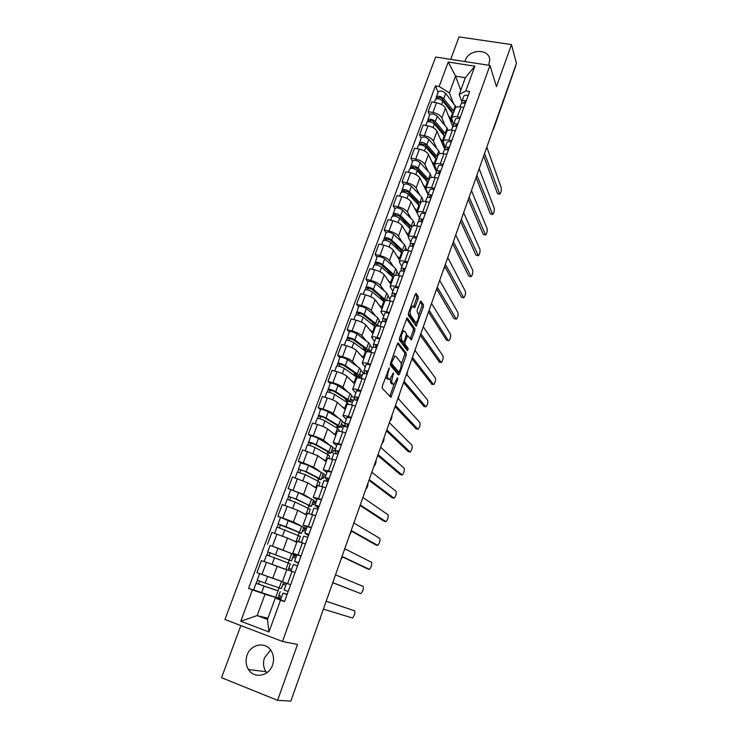 <?xml version="1.0" encoding="UTF-8"?>
<svg xmlns="http://www.w3.org/2000/svg" width="738" height="738" viewBox="0 0 738 738"><rect width="100%" height="100%" fill="white"/><g stroke="black" fill="none" stroke-linecap="round" stroke-linejoin="round"><path stroke-width="1.11" d="M389.304 367.847L382.321 386.048L382.21 388.225L390.9 397.376L397.662 379.267L397.533 377.764L393.972 384.341L392.33 383.437C391.555 382.118 391.684 379.839 392.708 376.611L393.363 372.856L389.756 379.498L388.05 378.557C387.247 377.21 387.376 374.895 388.419 371.62L389.304 367.847M488.694 65.239L489.755 59.695C489.211 48.274 468.787 48.994 465.244 60.433L464.894 61.558M266.778 672.798L265.957 671.691C263.328 667.429 262.848 662.789 264.518 657.77L270.615 650.003M247.11 655.086C245.348 660.307 245.819 665.132 248.521 669.56C254.112 678.951 268.955 676.22 272.534 665.058C274.176 660.104 273.807 655.482 271.418 651.211C266.04 641.257 250.8 643.748 247.11 655.086M418.123 298.862L418.271 296.658L416.177 293.383L415.199 294.305L408.483 313.032L408.345 315.246L416.214 326.242L423.344 306.99L423.492 304.831L420.743 300.938L417.302 309.812L417.154 311.989L418.391 313.844C419.036 317.026 418.326 319.868 416.26 322.368L415.42 322.165L410.466 314.932C409.765 311.704 410.476 308.807 412.597 306.252L414.645 307.811L418.123 298.862L416.509 298.475L416.656 296.27L415.273 294.111M489.967 65.433L496.453 86.678L511.471 44.575L516.443 63.385L290.864 701.1L277.58 700.353L297.506 644.486L282.488 641.47L489.967 65.433L435.632 57.038L224.952 619.486L282.488 641.47M398.409 342.976L397.385 344.009L390.513 363.17L390.393 365.356L398.529 375.052L399.535 373.991L406.158 355.347L406.287 353.225L398.114 342.902M407.385 350.624L399.424 340.153L399.553 337.949L407.016 317.958M407.348 318.032L414.94 328.89L414.802 331.03L411.343 339.95L407.634 335.596L405.07 341.971L404.931 344.129L408.179 348.437L407.607 350.679M240.865 625.566L221.557 677.678L277.58 700.353M511.471 44.575L459.008 36.9L450.687 59.363M515.613 65.728L493.556 129.132L515.687 65.996M319.822 619.228L320.218 618.103M295.071 572.504L286.814 569.635L282.396 581.747L290.634 584.727L286.547 583.343L284.13 589.985L288.189 591.489M286.731 569.874L266.436 562.356L261.972 574.422L280.606 580.99M261.972 574.422L256.953 572.614L261.427 560.576L266.436 562.356M296.861 555.004L292.811 553.214L301.086 555.945M270.44 545.511L292.017 553.721M293.632 554.413L296.611 555.686M296.501 555.991L293.835 555.059M305.458 543.878L297.174 541.258L292.811 553.214M296.777 542.347L287.525 538.085L271.898 532.375L267.488 544.266M306.999 527.153L303.087 525.05L311.399 527.522M301.445 533.454L303.724 527.2L277.885 516.268L293.429 522.006L300.311 525.493M303.715 527.218L306.464 528.611M306.224 529.266L304.268 528.602M315.716 515.613L307.395 513.261M306.704 515.152L297.737 510.29L282.239 504.534L277.885 516.268M317.008 499.654L313.244 497.237L321.584 499.46M308.161 504.949L307.958 505.512L311.307 506.416L313.567 500.216L298.503 492.661L288.143 488.621L303.576 494.405L309.748 498.058M313.539 500.299L316.196 501.868M315.836 502.855L314.093 502.292M325.845 487.698L317.488 485.595M316.51 488.279L307.829 482.827L292.451 477.034L288.143 488.621M326.888 472.495L323.272 469.765L331.639 471.748M300.689 462.92L298.29 461.324L303.253 462.874L313.585 467.136L319.342 471.047M323.235 473.695L325.818 475.447M325.338 476.757L323.696 476.241M335.855 460.134L327.46 458.28M326.196 461.739L317.792 455.706L302.543 449.866L298.29 461.324M336.657 445.66L333.17 442.634L341.565 444.387M310.624 436.112L308.299 434.35L313.253 435.844C317.977 437.348 321.381 438.806 323.484 440.208L328.917 444.396M332.82 447.403L335.32 449.331M335.283 451.139L333.142 450.494M345.735 432.911L342.718 432.016C339.517 431.093 337.727 430.835 337.321 431.25L337.303 431.296M335.772 435.512L327.635 428.916C325.559 427.459 322.165 425.992 317.451 424.507L312.506 423.04L308.299 434.35M346.297 419.147L342.949 415.835C343.373 415.365 345.172 415.586 348.364 416.481L351.38 417.357M320.449 409.618L318.198 407.708L323.133 409.147C327.838 410.605 331.214 412.09 333.253 413.603L338.438 418.086M342.294 421.435L344.794 423.603M345.504 425.927L342.46 425.033M355.495 406.02L352.478 405.162C349.295 404.286 347.487 404.092 347.054 404.59L347.035 404.645M345.227 409.59L337.358 402.45C335.338 400.891 331.98 399.396 327.285 397.948L322.349 396.537L318.198 407.708M355.827 392.967L352.616 389.36C353.059 388.806 354.877 388.963 358.059 389.821L361.066 390.66M351.657 395.771L354.849 398.788M330.144 383.446L327.967 381.389L332.893 382.773C337.58 384.194 340.919 385.706 342.912 387.321L347.866 392.109M353.17 400.282L351.666 399.858M365.125 379.461L362.127 378.64C358.945 377.801 357.127 377.671 356.666 378.253L356.639 378.317M354.572 383.981L346.961 376.297C344.997 374.646 341.666 373.114 336.989 371.712L332.072 370.356L327.967 381.389M365.245 367.09L362.155 363.207C362.635 362.57 364.461 362.662 367.635 363.483L370.633 364.286M339.729 357.589L337.626 355.393L342.543 356.722C347.211 358.096 350.513 359.646 352.45 361.362L357.201 366.435M360.9 370.402L363.502 373.179M362.229 375.384L360.753 374.978M374.646 353.225L371.657 352.432C368.483 351.639 366.648 351.574 366.159 352.238L366.14 352.303M363.816 358.677L356.454 350.467C354.535 348.714 351.242 347.155 346.583 345.79L341.676 344.489L337.626 355.393M374.553 341.519L371.583 337.367C372.09 336.657 373.926 336.685 377.1 337.46L380.088 338.235M349.203 332.045L347.164 329.701L352.063 330.975C356.722 332.321 359.987 333.89 361.878 335.707L366.435 341.076M370.042 345.329L372.229 347.902M371.186 350.762L369.729 350.375M384.055 327.312L381.066 326.547C377.902 325.79 376.057 325.781 375.541 326.528L375.513 326.602M372.939 333.659L365.827 324.941C363.963 323.096 360.707 321.5 356.067 320.181L351.168 318.927L347.164 329.701M383.742 316.261L380.9 311.842C381.435 311.049 383.28 311.021 386.444 311.759L389.433 312.497M358.557 306.796L356.592 304.324L361.482 305.541C366.113 306.842 369.351 308.447 371.186 310.357L375.568 316.012M379.083 320.55L381.186 323.281M378.723 326.085L377.561 324.72M393.345 301.704L390.365 300.975C387.21 300.255 385.356 300.311 384.812 301.132L384.784 301.215M381.961 308.936L375.098 299.72C373.28 297.774 370.061 296.159 365.43 294.868L360.541 293.678L356.592 304.324M392.828 291.289L390.107 286.612C390.67 285.744 392.524 285.661 395.688 286.362L398.658 287.073M367.81 281.851L365.9 279.241L370.78 280.412C375.402 281.676 378.603 283.309 380.393 285.311L384.599 291.242M388.013 296.058L390.051 298.936M402.524 276.409L399.562 275.708C396.407 275.025 394.544 275.136 393.972 276.03L393.944 276.123M390.882 284.499L384.249 274.794C382.487 272.756 379.295 271.114 374.683 269.868L369.812 268.724L365.9 279.241M401.813 266.612L399.212 261.686C399.793 260.745 401.656 260.606 404.811 261.27L407.773 261.944M376.952 257.193L375.107 254.453L379.978 255.569C384.572 256.806 387.745 258.457 389.489 260.551L393.529 266.769M396.841 271.842L398.806 274.868M411.601 251.409L408.64 250.745C405.494 250.09 403.621 250.256 403.022 251.234L402.994 251.326M399.701 260.339L393.299 250.164C391.583 248.042 388.428 246.363 383.834 245.154L378.972 244.057L375.107 254.453M410.688 242.221L408.197 237.055C408.806 236.04 410.688 235.846 413.824 236.474L416.786 237.119M385.983 232.821L384.203 229.961L389.055 231.031C393.64 232.221 396.786 233.909 398.474 236.086L402.367 242.571M405.568 247.903L407.099 250.459M420.568 226.704L417.616 226.068C414.47 225.45 412.588 225.671 411.97 226.723L411.933 226.824M408.418 236.455L402.247 225.819C400.577 223.605 397.45 221.907 392.865 220.727L388.022 219.684L384.203 229.961M419.461 218.116L417.081 212.71C417.717 211.621 419.608 211.372 422.745 211.963L425.688 212.581M394.913 208.734L393.197 205.754L398.04 206.769C402.607 207.931 405.716 209.638 407.358 211.898L411.103 218.651M414.202 224.241L415.024 225.727M429.424 202.295L426.481 201.686C423.344 201.105 421.463 201.373 420.817 202.498L420.771 202.609M417.035 212.848L411.084 201.76C409.461 199.454 406.361 197.738 401.804 196.594L396.97 195.588L393.197 205.754M428.132 194.288L425.863 188.642C426.527 187.489 428.418 187.184 431.546 187.747L434.488 188.338M403.732 184.924L402.081 181.825L406.915 182.793C411.463 183.919 414.544 185.653 416.14 187.996L419.738 195.007M422.736 200.837L423.022 201.409M438.178 178.162L435.245 177.581C432.117 177.037 430.217 177.36 429.553 178.55L429.507 178.67M428.049 194.518L419.83 177.969C418.243 175.589 415.18 173.836 410.632 172.729L405.808 171.779L402.081 181.825M436.702 170.727L434.544 164.86C435.226 163.633 437.136 163.282 440.254 163.808L443.187 164.371M412.459 161.382L410.863 158.163L415.679 159.094C420.217 160.183 423.261 161.945 424.82 164.371L428.28 171.631M446.831 154.316L443.907 153.762C440.789 153.255 438.879 153.624 438.188 154.879L438.141 155.008M436.398 171.65L428.464 154.454C426.924 151.991 423.889 150.22 419.359 149.15L414.553 148.237L410.863 158.163M445.18 147.443L443.132 141.345C443.833 140.054 445.743 139.657 448.861 140.146L451.785 140.681M421.084 138.117L419.553 134.777L424.35 135.663C428.87 136.714 431.887 138.504 433.409 141.013L436.721 148.513M455.392 130.746L452.468 130.22C449.359 129.74 447.449 130.165 446.73 131.484L446.684 131.613M444.857 149.528L437.007 131.207C435.512 128.661 432.505 126.871 427.994 125.829L423.197 124.971L419.553 134.777M453.566 124.418L451.61 118.108C452.339 116.742 454.257 116.3 457.366 116.761L460.281 117.268M429.617 115.11L428.132 111.659L432.929 112.499C437.431 113.523 440.42 115.331 441.887 117.914L445.079 125.663M463.842 107.444L460.936 106.945C457.828 106.493 455.909 106.964 455.171 108.348L455.125 108.486M452.828 126.715L445.448 108.228C443.999 105.608 441.02 103.79 436.527 102.776L431.739 101.964L428.132 111.659M382.902 321.371L382.754 318.973C383.216 318.456 384.609 318.567 386.961 319.296M364.286 372.552L364.046 373.197M280.837 599.044L265.016 594.238L257.165 615.575L267.479 619.45L275.302 598.02L280.625 599.625M267.912 618.25L257.165 615.575L240.791 621.239L252.424 589.865L265.016 594.238M275.302 598.02L280.523 600.169L268.955 631.959L240.791 621.239M461.684 103.302L461.859 101.687L459.211 94.482L465.337 77.702L455.577 76.134L449.424 92.859L439.147 86.494L435.457 85.885L248.549 588.435L252.424 589.865M439.147 86.494L448.224 62.038L474.838 66.18L465.853 90.894L459.211 94.482M280.523 600.169L284.499 601.636L469.626 91.521L465.853 90.894M460.733 90.313L455.577 76.134L448.224 62.038M449.424 92.859L453.335 103.071M278.872 595.354L280.422 595.917L279.591 598.195L278.014 597.715L280.929 598.786M254.093 590.132L248.549 588.435M438.049 92.361L435.457 85.885M278.014 590.778L279.075 587.863M288.161 562.974L289.195 560.142M298.244 535.373L299.158 532.873M308.198 508.113L309.001 505.936M318.041 481.176L318.715 479.313M327.755 454.562L328.327 453.012M337.358 428.271L337.81 427.025M346.842 402.293L347.192 401.343M356.223 376.629L356.399 376.131M268.955 631.959L267.479 619.45M465.337 77.702L474.838 66.18M385.882 376.094L386.417 378.114L388.05 378.557M387.874 379.12L386.417 378.114M390.365 379L390.716 382.994L392.33 383.437M392.173 383.981L390.716 382.994M389.747 396.407L394.138 384.24M401.241 364.258L404.562 354.932L404.692 352.801L397.57 343.576M397.717 374.074L398.437 372.136M391.804 362.164L391.721 363.686L398.843 372.247L400.365 369.203C401.371 366.03 401.509 363.76 400.771 362.395L395.965 356.417L394.931 356.242L391.804 362.164L390.956 361.934M397.413 371.86L390.384 363.603M393.114 355.919L394.433 356.113M406.472 318.696L413.354 328.493L414.94 328.89M410.273 338.843L413.206 330.633L413.354 328.493M403.289 342.128L403.317 343.714L406.583 348.022L408.179 348.437M406.509 349.471L406.583 348.022M404.682 331.187L403.806 331.002C401.61 333.622 400.882 336.537 401.62 339.738L403.455 342.174L404.461 341.159L406.49 333.668L404.682 331.187M403.086 330.818L403.806 331.002M399.599 337.838L399.996 339.323L401.62 339.738M402.136 341.832L399.996 339.323M413.584 306.621L416.509 298.475M411.859 306.067L411.075 305.809M408.465 313.087L408.843 314.536L410.466 314.932M414.655 321.971L413.824 321.759L408.843 314.536M418.723 315.126L421.758 306.602L421.905 304.453L420.18 301.75M415.162 325.098L416.131 322.423M282.885 584.367L284.434 584.893L285.209 582.78M268.733 576.839L282.414 581.692M283.669 582.217L281.335 588.592L265.163 583.094L257.211 580.216L259.638 573.657L265.938 575.843M282.405 581.729L259.638 573.657M276.888 590.501L258.374 584.155L259.684 581.157M276.925 590.4L256.058 583.324L257.571 580.372M280.228 591.645L277.875 598.094L253.614 589.911M280.422 595.917L278.844 595.428M258.549 584.228L256.427 583.435M287.137 594.367L285.329 593.961L287.054 594.607M287.193 594.21L282.986 593.121L287.036 594.644M282.986 593.121L280.56 599.8L284.61 601.35M326.187 601.23L354.637 610.815L326.178 601.276M288.42 583.933L286.547 583.343M323.401 609.127L352.496 618.01C354.609 615.427 355.319 613.029 354.637 610.815M292.783 557.208L294.296 557.836L295.108 555.603L293.604 554.958M294.296 557.836L292.746 557.301M289.647 570.594L290.329 568.73L288.798 568.14M288.18 559.616L267.7 551.923L270.099 545.437L278.023 548.214L293.77 554.515L291.455 560.862L267.7 551.923M288.134 559.745L291.455 560.862M269.066 555.815L270.182 552.799M267.912 562.882L284.739 569.035M332.534 583.297L333.041 582.808M284.711 569.09L286.75 569.828M288.097 570.05L290.357 563.869L274.49 557.79L266.566 554.985L264.149 561.498L265.735 562.107M286.778 569.754L264.149 561.498M266.935 555.096L268.051 552.079M302.571 530.373L304.028 531.102L304.84 528.888L303.373 528.159M304.028 531.102L302.488 530.585M300.043 542.043L298.632 541.175M298.235 532.116L278.06 523.971L280.431 517.578M298.106 532.467L301.436 533.473L299.416 532.421L285.957 526.683L278.06 523.971M279.462 527.725L280.532 524.819M340.984 559.404L342.589 556.969M294.084 541.102L295.79 541.895M298.493 541.554L300.357 536.443L276.934 527.006M296.861 542.107L290.91 539.644M277.322 527.061L278.392 524.183M291.565 571.267L293.798 572.051M293.456 564.459L297.497 565.825M291.058 571.046L293.429 564.441M332.773 582.623L360.614 593.573L332.746 582.697M298.503 563.057L296.879 562.171L298.613 562.753M298.429 563.26L294.554 561.332L298.632 562.707M294.554 561.332L296.944 554.773L301.021 556.12M360.614 593.573L361.002 593.536C363.059 591.018 363.76 588.638 363.105 586.406L335.513 574.865M303.752 536.148L307.82 537.375M367.22 568.73L341.952 556.664M307.174 533.878L308.899 534.404M307.165 533.897L308.613 535.188M308.419 535.714L304.849 533.048L308.936 534.294M307.229 526.609L311.298 527.79M342.035 556.424L369.424 569.321C371.426 566.867 372.109 564.515 371.482 562.255L344.747 548.758M312.239 503.86L313.65 504.691L314.453 502.495L313.032 501.665M313.65 504.691L312.119 504.183M307.958 505.512L309.084 505.613L307.552 504.654L294.342 498.454L288.29 496.37L290.634 490.041M311.307 506.416L296.169 498.999L288.29 496.37M289.73 499.977L290.754 497.2M349.351 535.77L351.546 531.203M308.752 513.427L310.237 509.349L295.062 501.997L287.183 499.358L284.933 505.419M306.833 514.801L301.934 512.559M287.58 499.377L288.604 496.628M321.786 477.661L323.161 478.584L323.954 476.416L322.58 475.493M323.161 478.584L321.63 478.095M317.967 478.113L317.691 478.879L318.844 478.879L317.377 477.8L304.416 471.158L298.401 469.1L300.707 462.864L308.558 465.401L323.29 473.556L321.067 479.645M317.691 478.879L321.058 479.682L319.185 478.298L306.242 471.665L298.401 469.1M299.868 472.569L300.855 469.912M357.616 512.384L359.821 506.157M318.881 485.641L319.997 482.578L318.124 481.213L305.154 474.626L297.294 472.071M316.676 487.827L312.239 485.595M297.718 472.034L298.687 469.414M331.233 451.776L332.561 452.781L333.345 450.641L332.017 449.626M332.561 452.781L331.03 452.311M327.654 451.601L327.303 452.569L328.493 452.477L327.072 451.259L314.37 444.193L308.65 442.532L310.661 436.029C312.257 435.927 314.858 436.748 318.484 438.473L332.893 447.219L330.698 453.224M327.303 452.569L330.689 453.27L328.89 451.73L316.205 444.654C312.571 442.948 309.96 442.127 308.383 442.173M309.886 445.503L310.827 442.966M365.808 489.229C367.303 487.744 368.031 485.687 367.985 483.076M328.89 458.206L329.637 456.13L327.838 454.608L315.126 447.588C311.482 445.881 308.871 445.051 307.294 445.097L305.218 450.697M326.399 461.176L322.238 458.898M307.728 445.023L308.65 442.532M313.927 508.196L318.023 509.275M375.587 544.801L351.057 530.926M317.331 505.936L319.056 506.406M317.312 505.973L318.604 507.661M318.299 508.51L315.015 505.115L319.12 506.24M317.358 498.777L321.454 499.81M351.196 530.539L377.755 545.364C379.701 542.974 380.365 540.64 379.766 538.362L353.88 522.956M323.973 480.586L328.087 481.536M383.861 521.12L360.061 505.493M327.349 478.344L329.093 478.759M327.331 478.39L328.475 480.475M327.617 481.37L325.052 477.532L329.176 478.528M327.358 471.287L331.482 472.182M360.255 504.94L385.992 521.655C387.884 519.34 388.539 517.024 387.957 514.718L362.902 497.449M333.899 453.326L338.032 454.138M392.053 497.68L368.954 480.337M337.257 451.093L339 451.462M337.229 451.158L338.216 453.621M336.288 453.584L334.969 450.291L339.102 451.167M337.238 444.138L341.38 444.903M369.203 479.635L394.147 498.205C395.983 495.945 396.629 493.648 396.075 491.324L371.823 472.237M340.559 426.186L341.851 427.274L342.616 425.162L341.334 424.064M341.851 427.274L340.329 426.822M337.229 425.411L336.805 426.564L338.022 426.38L336.657 425.042L324.203 417.551L318.493 415.974L320.486 409.507C322.119 409.295 324.72 410.088 328.29 411.869L340.67 419.461L342.386 421.195L340.218 427.118M336.805 426.564L338.641 427.413L340.2 427.173L338.474 425.475L326.039 417.985C322.451 416.214 319.849 415.411 318.244 415.577M319.775 418.769L320.679 416.343M373.908 466.324C375.374 464.903 376.094 462.874 376.066 460.226M336.731 425.088L337.201 425.485M338.77 431.103L339.166 430.005L337.441 428.317L324.969 420.872C321.381 419.11 318.779 418.308 317.174 418.455L317.165 418.483M336.011 434.848L332.045 432.486M317.608 418.345L318.493 415.974M343.696 426.398L347.847 427.071L347.008 424.202L348.788 424.498M400.162 474.497L377.755 455.475M345.652 426.416L344.766 423.381L348.917 424.147M346.998 417.321L351.159 417.957M378.05 454.626L402.21 475.004C404 472.8 404.627 470.53 404.101 468.178L380.642 447.302M349.784 400.891L351.03 402.072L351.795 399.987L350.55 398.797M351.03 402.072L349.36 401.592M346.685 399.526L346.196 400.872L347.441 400.586L346.131 399.138L333.917 391.241L328.216 389.738L330.2 383.308M346.196 400.872L348.013 401.74L349.609 401.38L347.949 399.535L335.753 391.629C332.22 389.802 329.628 389.018 327.976 389.295M349.627 401.315L351.758 395.476L350.116 393.594L337.976 385.596C334.452 383.751 331.86 382.976 330.209 383.271M345.236 398.557L346.417 400.273M329.554 392.358L330.412 390.042M381.933 443.658L381.943 443.658C383.373 442.293 384.083 440.282 384.064 437.625M348.53 404.332L346.925 402.348L334.701 394.489C331.159 392.662 328.567 391.878 326.925 392.146L325.015 397.302M345.504 408.834L341.694 406.38M327.377 391.989L328.216 389.738M346.565 399.433L345.08 399.009M353.373 399.793L357.552 400.347M408.179 451.545L386.444 430.881M356.694 397.588L358.456 397.865M356.666 397.671L357.22 400.236M355.043 399.645L354.434 396.795L358.603 397.45M356.639 390.826L360.817 391.334M386.804 429.885L410.19 452.043C411.924 449.894 412.542 447.643 412.044 445.272L389.36 422.653M358.899 375.891L360.107 377.155L360.864 375.089L359.655 373.815M360.107 377.155L355.817 375.642M356.039 373.945L355.476 375.476L356.749 375.107L355.495 373.539L343.511 365.236L337.82 363.816L339.794 357.413M355.476 375.476L357.275 376.371L358.899 375.9L357.312 373.898L345.347 365.596C341.86 363.705 339.277 362.948 337.607 363.327M358.926 375.817L361.03 370.061L359.452 368.031L347.552 359.637C344.074 357.727 341.491 356.98 339.812 357.386M354.618 372.93L354.231 374L355.531 375.347M339.203 366.269L340.024 364.055M389.867 421.223L389.904 421.204C391.297 419.885 391.989 417.902 391.979 415.245M357.681 377.893L344.305 368.419C340.818 366.537 338.235 365.771 336.565 366.14L336.546 366.177M354.886 383.123L351.205 380.587M337.026 365.947L337.82 363.816M355.854 374.443L354.231 374M362.939 373.511L367.137 373.945M416.121 428.843L395.051 406.573M366.233 371.325L368.004 371.546M366.205 371.417L366.565 373.76M364.397 373.244L363.991 370.541L368.17 371.085M366.159 364.664L366.177 364.526C366.601 364.111 367.994 364.286 370.365 365.042M395.448 405.43L418.086 429.322C419.774 427.228 420.383 424.996 419.904 422.606L397.985 398.271M369.295 351.925L369.821 350.485L368.659 349.129M366.675 351.888L366.085 351.731M365.273 348.668L364.655 350.384L365.947 349.923L364.747 348.244L352.995 339.554L347.312 338.207L349.277 331.842M364.655 350.384L366.426 351.297L368.087 350.707L366.565 348.567L354.83 339.877C351.389 337.921 348.816 337.192 347.118 337.681M368.114 350.624L370.19 344.941L368.677 342.764L357.007 333.982C353.576 332.017 351.002 331.288 349.295 331.805M363.88 347.607L363.271 349.268L364.175 350.292M348.742 340.486L349.526 338.382M398.262 398.585L399.811 393.105M366.389 351.998L353.806 342.663C350.356 340.716 347.782 339.987 346.085 340.458L346.067 340.495M364.157 357.727L360.587 355.079M346.565 340.227L347.312 338.207M364.904 349.701L363.271 349.268M367.773 351.02L368.474 351.823M372.386 347.552L372.404 347.413C372.838 346.961 374.24 347.109 376.601 347.856M423.972 406.361L403.557 382.524M375.66 345.375L377.432 345.559M375.624 345.485L375.854 347.626M373.686 347.174L373.428 344.6C373.862 344.148 375.264 344.286 377.625 345.033M375.568 338.807L375.596 338.659C376.029 338.189 377.432 338.327 379.784 339.065M404.009 381.251L425.9 406.841C427.542 404.802 428.141 402.579 427.68 400.171L406.509 374.166M373.843 325.559L375.033 325.034L373.889 323.235L362.367 314.167L356.685 312.894L358.65 306.565M373.751 325.495L374.406 323.687M374.138 325.799L375.559 326.5L371.583 337.367M377.063 325.975L375.707 323.53L364.203 314.462C360.808 312.451 358.244 311.74 356.509 312.331M377.192 325.726L379.24 320.108L377.801 317.801L366.352 308.632C362.967 306.611 360.402 305.91 358.659 306.519M373.511 322.94L372.958 322.801L372.367 324.416M372.958 322.801L372.339 322.017M358.17 315.015L358.908 313.013M407.016 374.793L407.57 371.177M375.421 326.86L363.188 317.211C359.784 315.209 357.22 314.499 355.495 315.08L355.476 315.117M373.327 332.617L369.858 329.877M355.984 314.803L356.685 312.894M373.843 325.237L373.225 325.08M383.16 300.975L384.018 300.431L382.921 298.53L371.629 289.084L365.956 287.885L367.902 281.584M382.81 300.68L383.428 299.001M386.14 300.504L373.465 289.342C370.116 287.276 367.561 286.593 365.799 287.276M386.398 300.477L388.188 295.569L386.813 293.124L375.587 283.586C372.247 281.51 369.692 280.827 367.921 281.538M383.409 299.056L381.795 298.659L381.463 299.563M381.795 298.659L379.793 295.91M367.487 289.849L368.188 287.949M415.236 350.734L415.245 349.48M384.452 302.119L372.459 292.064C369.101 290.006 366.546 289.314 364.793 289.997L364.775 290.034M382.376 307.801L379.009 304.969M365.292 289.683L365.956 287.885M392.293 276.621L392.902 276.104L391.85 274.102L380.78 264.296L375.116 263.171L377.053 256.898M391.777 276.169L392.348 274.591M394.701 275.459L382.616 264.527C379.304 262.405 376.758 261.741 374.969 262.525M395.586 275.283L397.035 271.307L395.716 268.724L384.71 258.835C381.417 256.704 378.871 256.049 377.072 256.852M392.136 275.163L390.448 274.997M390.531 274.785L387.468 270.219M376.684 264.979L377.358 263.18M393.382 277.654L381.62 267.211C378.308 265.099 375.762 264.435 373.981 265.21L373.963 265.256M391.334 283.272L388.04 280.339M374.489 264.868L375.116 263.171M401.269 252.516L401.684 252.064L400.679 249.951L389.821 239.804L384.166 238.743L386.103 232.507M400.633 251.926L401.168 250.468M403.225 250.938L391.657 239.998C388.391 237.821 385.854 237.175 384.037 238.06M404.664 250.394L405.78 247.331L404.525 244.619L393.732 234.37C390.476 232.193 387.939 231.547 386.122 232.452M398.252 249.712L395.291 244.915M385.78 240.394L386.417 238.688M402.21 253.475L390.679 242.654C387.413 240.487 384.867 239.841 383.059 240.708L383.04 240.763M400.18 259.029L396.97 256.003M383.585 240.33L384.166 238.743M400.771 251.547L400.051 251.39M410.097 228.66L409.406 226.086L398.76 215.588L393.114 214.601L395.042 208.393M409.387 227.968L409.885 226.612M411.878 226.981L400.596 215.754C397.376 213.531 394.848 212.904 393.003 213.872M413.631 225.791L414.424 223.623L413.234 220.782L402.644 210.192C399.433 207.959 396.906 207.341 395.061 208.337M405.706 224.352L403.197 219.961M394.775 216.105L395.374 214.49M435.826 291.289L437.09 289.693M410.928 229.573L399.627 218.374C396.398 216.16 393.871 215.533 392.035 216.502L392.016 216.548M408.926 235.062L405.799 231.944M392.57 216.086L393.114 214.601M418.787 205.053L418.04 202.489L407.588 191.659L401.961 190.727L403.87 184.555M418.049 204.278L418.501 203.033M420.494 203.374L409.433 191.788C406.251 189.509 403.732 188.91 401.869 189.97M422.496 201.483L422.975 200.173L421.832 197.212L411.453 186.299C408.289 184.011 405.771 183.411 403.898 184.491M413.28 199.352L411.167 195.358M403.658 192.083L404.221 190.57M443.224 270.385L445.051 266.833M419.553 205.939L408.474 194.38C405.291 192.12 402.773 191.511 400.9 192.563L400.882 192.618M417.579 211.363L414.516 208.153M401.444 192.12L401.961 190.727M381.721 321.906L381.749 321.75C382.201 321.242 383.603 321.353 385.946 322.091M431.739 384.111L411.97 358.742M384.978 319.739L386.749 319.877M384.932 319.858L385.07 321.814M384.867 313.263L384.895 313.096C385.356 312.571 386.758 312.672 389.101 313.401M412.468 357.33L433.63 384.59C435.236 382.598 435.817 380.393 435.374 377.957L414.94 350.338M390.946 296.556L390.974 296.39C391.444 295.827 392.847 295.91 395.19 296.63M439.433 362.09L420.282 335.227M394.184 294.407L395.965 294.499M394.138 294.536L394.193 296.335M392.035 296.012L391.97 293.65C392.45 293.078 393.852 293.152 396.186 293.872M394.055 288.023L394.083 287.848C394.562 287.266 395.965 287.331 398.299 288.051M420.835 333.687L441.278 362.57C442.837 360.624 443.409 358.428 443.003 355.984L423.28 326.759M400.061 271.519L400.097 271.335C400.577 270.717 401.989 270.763 404.323 271.473M429.11 310.292L448.326 340.615L446.49 340.153L428.51 311.962M403.28 269.379L405.061 269.425M403.225 269.518L403.234 271.16M401.066 270.911L401.085 268.623C401.573 268.005 402.976 268.042 405.31 268.752M403.132 263.079L403.169 262.894C403.658 262.258 405.07 262.294 407.394 262.996M446.49 340.153L448.852 340.771C450.374 338.871 450.936 336.694 450.54 334.231L431.527 303.447M409.064 246.769L409.101 246.575C409.608 245.902 411.02 245.92 413.345 246.612M455.844 319.074L453.99 318.567L436.656 288.955M412.265 244.647L414.055 244.647M412.21 244.795L412.182 246.289M410.014 246.105L410.079 243.891C410.586 243.217 411.998 243.226 414.313 243.918M412.099 238.429L412.145 238.226C412.653 237.544 414.064 237.544 416.38 238.236M437.293 287.156L456.352 319.194C457.828 317.34 458.381 315.172 458.012 312.691L439.691 280.385M417.966 222.313L418.012 222.101C418.529 221.382 419.95 221.363 422.256 222.046M463.279 297.718L461.407 297.202L444.71 266.197M421.149 220.201L422.939 220.164M421.084 220.358L421.038 221.714M418.861 221.594L418.972 219.454C419.498 218.725 420.918 218.706 423.225 219.389M420.964 214.066L421.011 213.854C421.536 213.116 422.957 213.088 425.263 213.762M445.383 264.269L463.768 297.838C465.208 296.021 465.752 293.872 465.401 291.372L447.754 257.571M426.767 198.135L426.813 197.913C427.348 197.147 428.769 197.101 431.066 197.766M470.641 276.584L468.75 276.049L452.671 243.678M429.922 196.031L431.721 195.957M429.867 196.207L429.793 197.433M431.546 195.911L431.509 196.548M427.616 197.378L427.763 195.302C428.308 194.528 429.728 194.472 432.025 195.136M429.728 189.989L429.784 189.767C430.328 188.974 431.739 188.919 434.036 189.583M453.39 241.63L471.112 276.695C472.514 274.923 473.049 272.783 472.717 270.265L455.743 235.007M427.367 181.696L426.573 179.149L416.324 167.996L410.706 167.139L412.607 160.985M426.61 180.865L427.025 179.712M429.009 180.044L418.16 168.098C415.024 165.773 412.514 165.192 410.623 166.345M431.26 177.452L430.346 173.91L420.162 162.674C417.035 160.34 414.525 159.759 412.634 160.93M420.946 174.712L419.156 171.078M412.441 168.347L412.976 166.926M450.549 249.684L452.495 244.177M428.086 182.572L417.219 170.662C414.073 168.347 411.564 167.766 409.673 168.901L409.655 168.965M426.121 187.941L423.142 184.638M410.227 168.421L410.706 167.139M435.457 174.242L435.512 174.011C436.066 173.19 437.486 173.116 439.774 173.771M477.92 255.662L476.019 255.108L460.549 221.4M438.603 172.157L440.401 172.037M438.538 172.332L438.455 173.439M440.125 171.972L440.042 173.024M436.278 173.448L436.453 171.419C437.007 170.598 438.437 170.515 440.715 171.17M438.39 166.188L438.446 165.949C439.009 165.118 440.429 165.026 442.708 165.681M461.315 219.241L478.381 255.763C479.746 254.029 480.272 251.898 479.968 249.37L463.639 212.682M435.872 158.458L435.005 156.078L424.959 144.611L419.35 143.809L421.241 137.692M435.069 157.711L435.448 156.659M437.431 156.963L426.795 144.676C423.704 142.305 421.195 141.742 419.285 142.988M439.894 153.707L438.759 150.875L428.778 139.316C425.688 136.936 423.188 136.373 421.269 137.628M428.658 150.404L427.145 147.111M421.13 144.888L421.619 143.55M457.8 229.186L459.728 223.734M436.518 159.463L425.863 147.222C422.763 144.851 420.254 144.288 418.345 145.515L418.317 145.58M434.599 167.738L435.033 167.102M434.581 164.777L431.665 161.382M418.907 145.008L419.35 143.809M444.055 150.626L444.11 150.377C444.682 149.519 446.103 149.408 448.381 150.045M485.134 234.942L483.215 234.37L468.344 199.361M447.182 148.55L448.981 148.393M447.108 148.735L447.025 149.722M448.621 148.31L448.483 149.768M444.839 149.796L445.042 147.821C445.614 146.954 447.043 146.834 449.313 147.48M446.951 142.665L447.007 142.416C447.588 141.53 449.008 141.41 451.287 142.056M469.156 197.083L485.576 235.035C486.914 233.346 487.431 231.225 487.135 228.679L471.444 190.588M444.175 135.7L443.344 133.264L433.492 121.484C432.025 120.322 430.835 120.063 429.903 120.7L427.892 120.746L427.846 119.888L429.784 114.667M443.437 134.814L443.787 133.864M445.752 134.15L435.328 121.53C432.274 119.113 429.784 118.569 427.846 119.888M448.178 130.312L447.08 128.089L437.293 116.226C434.239 113.8 431.748 113.255 429.802 114.593M436.398 126.419L435.134 123.44M429.71 121.687L430.171 120.442M464.977 208.891L466.886 203.485M444.857 136.622L434.405 124.039C431.352 121.622 428.852 121.078 426.915 122.397L426.887 122.462M442.901 144.962L443.492 143.476M443.012 142L440.088 138.393M427.486 121.853L427.892 120.746M452.551 127.277L452.615 127.019C453.197 126.106 454.626 125.967 456.896 126.604M492.274 214.435L490.346 213.845L476.065 177.554M455.66 125.211L457.468 125.017M455.586 125.405L455.503 126.272M457.025 124.925L456.85 126.585M453.307 126.41L453.529 124.491C454.119 123.578 455.549 123.431 457.818 124.058M455.411 119.399L455.475 119.141C456.075 118.218 457.495 118.071 459.765 118.698M476.905 175.164L492.707 214.518C493.999 212.867 494.515 210.754 494.239 208.19L479.174 168.744M452.422 113.071L451.591 110.709L441.933 98.624C440.485 97.444 439.294 97.185 438.354 97.868L436.342 97.951L436.306 97.056L438.224 91.89M451.711 112.176L452.025 111.327M453.99 111.586L443.769 98.643C440.752 96.18 438.271 95.645 436.306 97.056M456.25 107.278L445.706 93.394C442.699 90.922 440.217 90.396 438.252 91.826M444.156 102.739L443.095 100.073M438.197 98.754L438.63 97.591M472.08 188.799L473.98 183.439M453.095 114.03L442.855 101.124C439.839 98.661 437.348 98.136 435.392 99.529L435.365 99.602M451.121 122.434L451.573 121.752L450.623 118.384L448.418 115.654M435.974 98.957L436.342 97.951M460.955 104.187L461.019 103.929C461.619 102.969 463.049 102.803 465.309 103.421M499.34 194.122L497.403 193.513L483.694 155.976M464.045 102.139L465.853 101.909M463.962 102.342L463.879 103.099M465.337 101.816L465.152 103.375M461.859 101.687L461.923 101.429C462.532 100.46 463.962 100.294 466.213 100.912M463.787 96.41L463.851 96.143C464.46 95.165 465.89 94.99 468.141 95.608M484.58 153.467L499.755 194.205C501.028 192.581 501.526 190.487 501.277 187.904L486.822 147.12M427.994 125.829L424.35 135.663M419.359 149.15L415.679 159.094M410.632 172.729L406.915 182.793M401.804 196.594L398.04 206.769M392.865 220.727L389.055 231.031M383.834 245.154L379.978 255.569M374.683 269.868L370.78 280.412M365.43 294.868L361.482 305.541M356.067 320.181L352.063 330.975M346.583 345.79L342.543 356.722M336.989 371.712L332.893 382.773M327.285 397.948L323.133 409.147M317.451 424.507L313.253 435.844M307.497 451.398L303.253 462.874M297.423 478.621L293.124 490.235M287.22 506.185L282.866 517.947M276.898 534.091L272.488 546M436.527 102.776L432.929 112.499M445.448 108.228L441.887 117.914M437.007 131.207L433.409 141.013M452.468 130.22L448.861 140.146M428.464 154.454L424.82 164.371M443.907 153.762L440.254 163.808M419.83 177.969L416.14 187.996M435.245 177.581L431.546 187.747M411.084 201.76L407.358 211.898M426.481 201.686L422.745 211.963M402.247 225.819L398.474 236.086M417.616 226.068L413.824 236.474M393.299 250.164L389.489 260.551M408.64 250.745L404.811 261.27M384.249 274.794L380.393 285.311M399.562 275.708L395.688 286.362M375.098 299.72L371.186 310.357M390.365 300.975L386.444 311.759M365.827 324.941L361.878 335.707M381.066 326.547L377.1 337.46M356.454 350.467L352.45 361.362M371.657 352.432L367.635 363.483M346.961 376.297L342.912 387.321M362.127 378.64L358.059 389.821M337.358 402.45L333.253 413.603M352.478 405.162L348.364 416.481M327.635 428.916L323.484 440.208M342.718 432.016L338.548 443.473M317.792 455.706L313.585 467.136M332.829 459.202L328.604 470.807M307.829 482.827L303.576 494.405M322.82 486.729L318.548 498.482M297.737 510.29L293.429 522.006M312.681 514.607L308.355 526.508M287.525 538.085L283.161 549.958M302.414 542.836L298.032 554.884M277.184 566.24L272.765 578.26M292.017 571.424L287.58 583.629M460.936 106.945L457.366 116.761M493.473 128.329L493.085 129.427M387.57 371.389L388.419 371.62M387.118 378.908L388.741 379.36M392.681 374.166L393.502 374.387M391.878 376.38L392.708 376.611M391.398 383.769L393.003 384.203M396.859 379.055L397.662 379.267M390.033 395.789L391.629 396.232M388.373 369.138L389.221 369.369M404.692 352.801L406.287 353.225M404.562 354.932L406.158 355.347M397.939 373.557L399.535 373.991M390.457 363.345L391.721 363.686M397.238 371.814L398.843 372.247M391.804 359.581L392.653 359.803M413.206 330.633L414.802 331.03M410.411 338.493L412.007 338.899M406.14 336.454L406.961 336.666M404.193 341.749L405.07 341.971M403.317 343.714L404.931 344.129M401.841 341.759L403.455 342.174M413.677 306.381L415.291 306.777M413.824 321.759L415.42 322.165M421.905 304.453L423.492 304.831M421.758 306.602L423.344 306.99M415.282 324.812L416.869 325.209M416.656 296.27L418.271 296.658M279.167 587.891L281.529 581.424M265.163 583.094L267.59 576.516M275.671 597.448L278.041 590.953M261.575 592.817L264.01 586.212M289.351 559.985L291.685 553.592M275.625 554.708L278.023 548.214M285.901 569.432L288.254 563.011M272.082 564.312L274.49 557.79M299.416 532.421L301.722 526.111M285.957 526.683L288.327 520.262M296.012 541.747L298.327 535.41M282.488 536.092L284.84 529.718M369.018 569.349L367.146 568.703M309.36 505.198L311.639 498.962M296.169 498.999L298.503 492.661M306.002 514.414L308.281 508.15M292.783 508.168L295.062 501.997M319.185 478.298L321.436 472.145M306.242 471.665L308.558 465.401M315.864 487.403L318.124 481.213M302.949 480.595L305.154 474.626M328.89 451.73L331.113 445.641M316.205 444.654L318.484 438.473M325.606 460.724L327.838 454.608M312.995 453.353L315.126 447.588M377.33 545.382L375.457 544.755M385.55 521.665L383.686 521.056M393.686 498.196L391.823 497.615M338.474 425.475L340.67 419.461M326.039 417.985L328.29 411.869M335.227 434.359L337.441 428.317M322.912 426.453L324.969 420.872M401.74 474.977L399.876 474.405M347.949 399.535L350.116 393.594M335.753 391.629L337.976 385.596M344.747 408.317L346.925 402.348M332.709 399.885L334.701 394.489M409.71 451.997L407.846 451.453M357.312 373.898L359.452 368.031M345.347 365.596L347.552 359.637M354.139 382.579L356.297 376.675M342.386 373.631L344.305 368.419M417.588 429.267L415.743 428.732M366.565 348.567L368.677 342.764M354.83 339.877L357.007 333.982M363.428 357.146L365.559 351.316M351.952 347.699L353.806 342.663M425.392 406.758L423.547 406.241M375.707 323.53L377.801 317.801M364.203 314.462L366.352 308.632M372.607 332.008L374.71 326.251M361.399 322.072L363.188 317.211M384.738 298.789L386.813 293.124M373.465 289.342L375.587 283.586M381.684 307.165L383.76 301.473M370.725 296.759L372.459 292.064M393.677 274.333L395.716 268.724M382.616 264.527L384.71 258.835M390.651 282.608L392.708 276.981M379.95 271.741L381.62 267.211M402.505 250.154L404.525 244.619M391.657 239.998L393.732 234.37M399.516 258.337L401.546 252.774M389.074 247.009L390.679 242.654M411.232 226.252L413.234 220.782M400.596 215.754L402.644 210.192M408.271 234.343L410.282 228.845M398.077 222.581L399.627 218.374M419.857 202.627L421.832 197.212M409.433 191.788L411.453 186.299M416.942 210.625L418.926 205.192M406.979 198.43L408.474 194.38M433.114 384.489L431.278 383.991M440.761 362.441L438.925 361.961M455.816 319.019L453.99 318.567M463.233 297.635L461.407 297.202M470.567 276.464L468.75 276.049M428.391 179.26L430.346 173.91M418.16 168.098L420.162 162.674M425.503 187.175L427.468 181.797M415.78 174.555L417.219 170.662M477.837 255.505L476.019 255.108M436.822 156.17L438.759 150.875M426.795 144.676L428.778 139.316M433.972 163.984L435.909 158.67M424.479 150.958L425.863 147.222M485.032 234.758L483.215 234.37M445.162 133.329L447.08 128.089M435.328 121.53L437.293 116.226M442.339 141.059L444.258 135.801M433.086 127.628L434.405 124.039M492.154 214.214L490.346 213.845M453.418 110.737L455.309 105.562M443.769 98.643L445.706 93.394M450.623 118.384L452.523 113.191M441.582 104.565L442.855 101.124M499.211 193.873L497.403 193.513M248.521 669.56L265.957 671.691M455.171 108.348L451.61 118.108M307.405 513.242L303.087 525.05M317.497 485.567L313.244 497.237M327.469 458.243L323.272 469.765M337.321 431.25L333.17 442.634M347.054 404.59L342.949 415.835M356.666 378.253L352.616 389.36M366.159 352.238L362.155 363.207M384.812 301.132L380.9 311.842M393.972 276.03L390.107 286.612M403.022 251.234L399.212 261.686M411.97 226.723L408.197 237.055M420.817 202.498L417.081 212.71M429.553 178.55L425.863 188.642M438.188 154.879L434.544 164.86M446.73 131.484L443.132 141.345M492.763 130.349L493.556 129.132M320.2 619.311L320.375 617.669M393.299 355.808L394.931 356.242M406.518 335.31L407.634 335.596M411.048 305.873L412.597 306.252M253.614 589.92L256.058 583.324M274.601 533.306L276.934 526.997M303.733 536.111L301.418 542.495M307.211 526.572L304.849 533.048M295.145 477.892L297.303 472.062M313.918 508.141L311.685 514.275M317.34 498.722L315.015 505.115M323.964 480.521L321.823 486.416M327.349 471.213L325.052 477.532M333.899 453.243L331.832 458.907M337.238 444.045L334.969 450.291M315.181 423.833L317.174 418.455M343.696 426.296L341.722 431.73M347.008 417.219L344.766 423.381M353.382 399.682L351.491 404.894M356.648 390.716L354.434 396.795M334.729 371.085L336.565 366.14M362.958 373.391L361.14 378.382M366.177 364.526L363.991 370.541M344.332 345.19L346.085 340.458M372.404 347.413L370.67 352.192M375.596 338.659L373.428 344.6M353.816 319.6L355.495 315.08M363.188 294.324L364.793 289.997M372.441 269.342L373.981 265.21M381.601 244.647L383.059 240.708M390.642 220.247L392.035 216.502M399.581 196.133L400.9 192.563M381.749 321.75L380.079 326.316M384.895 313.096L382.754 318.973M390.974 296.39L389.387 300.763M394.083 287.848L391.97 293.65M400.097 271.335L398.575 275.505M403.169 262.894L401.085 268.623M409.101 246.575L407.662 250.551M412.145 238.226L410.079 243.891M418.012 222.101L416.638 225.883M421.011 213.854L418.972 219.454M426.813 197.913L425.503 201.511M429.784 189.767L427.763 195.302M408.418 172.295L409.673 168.901M435.512 174.011L434.267 177.424M438.446 165.949L436.453 171.419M417.154 148.725L418.345 145.515M444.11 150.377L442.938 153.615M447.007 142.416L445.042 147.821M443.4 144.159L443.575 143.679M425.789 125.432L426.915 122.397M452.615 127.019L451.499 130.082M455.475 119.141L453.529 124.491M451.628 121.595L452.016 120.525M434.322 102.407L435.392 99.529M461.019 103.929L459.968 106.816M463.851 96.143L461.923 101.429"/></g></svg>
